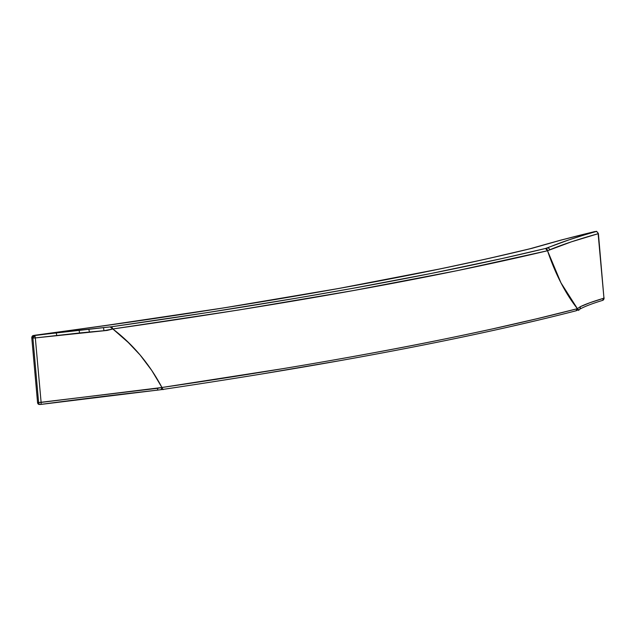 <?xml version="1.0" encoding="UTF-8"?>
<svg xmlns="http://www.w3.org/2000/svg" width="636" height="636" viewBox="0 0 636 636"><rect width="100%" height="100%" fill="white"/><g stroke="black" fill="none" stroke-linecap="round" stroke-linejoin="round"><path stroke-width="0.95" d="M153.499 390.591L40.442 404.456C78.156 399.392 117.096 394.63 157.243 390.17L161.083 389.669L161.949 387.491C155.725 375.741 148.434 364.889 140.079 354.952L126.707 340.84L112.842 328.971L107.094 330.434L35.322 337.923L41.117 402.405L161.949 387.491C330.426 362.91 475.052 335.379 577.416 308.683L560.952 282.813L547.517 250.743L457.363 270.618L353.751 290.485L238.46 310.042L112.842 328.971L129.482 343.551L140.079 354.952L151.813 370.542L161.949 387.491L283.497 368.562C323.978 361.836 360.986 355.278 394.519 348.894C423.807 343.4 456.632 336.698 493.011 328.788L537.007 318.723L577.416 308.683C565.372 293.395 555.403 274.084 547.517 250.743L571.351 241.847L598.126 233.714L603.962 298.189L590.025 302.696L580.143 306.775L577.416 308.675L576.009 310.797M535.321 320.83L513.84 325.823M339.934 360.652L259.345 374.389M545.505 248.477L502.233 258.502L430.866 273.52L352.074 288.45L295.947 298.26L206.485 312.721L111.682 326.737L33.239 335.546L131.421 321.895L224.413 307.8L338.805 288.466L441.67 268.599L487.947 258.621L532.157 248.271L561.66 239.955L594.954 231.544L568.974 239.859L545.505 248.477C435.119 275.157 284.753 302.283 111.682 326.737L78.848 330.259A2.21 0.421 83.7 0 1 79.508 332.97L89.43 332.016L88.825 329.178L89.43 332.016L103.986 330.704L103.485 327.651L103.986 330.704L112.85 328.971L111.682 326.737L112.85 328.971C289.213 303.738 434.102 277.662 547.517 250.743L545.505 248.477L547.517 250.743L549.679 249.869A2.21 2.051 -110.4 0 0 547.437 247.913L545.505 248.477M40.442 404.456A2.21 1.646 91.7 0 1 40.179 404.472L40.537 404.456A2.21 0.851 82.4 0 1 40.442 404.456A2.21 0.851 -97.6 0 0 40.537 404.456A2.21 0.851 -97.6 0 0 41.117 402.405A2.21 0.851 82.4 0 1 40.545 404.456L161.21 389.661L161.949 387.491L157.625 388.302A2.21 0.549 83.3 0 1 157.307 390.178A2.21 0.549 83.3 0 1 157.243 390.17A2.21 0.549 -96.7 0 0 157.307 390.178A2.21 0.549 -96.7 0 0 157.625 388.302L38.613 402.564A2.21 1.646 91.7 0 0 40.179 404.472A2.21 1.646 -88.3 0 1 38.613 402.564L32.897 338.074L31.8 338.042L37.556 402.532L41.117 402.405L35.322 337.923L79.508 332.97A2.21 0.421 -96.3 0 0 78.848 330.259L55.881 332.898A2.21 0.604 83.2 0 1 56.707 335.371A2.21 0.604 -96.8 0 0 55.881 332.898L34.336 335.577A2.21 0.771 82.6 0 1 35.322 337.923L32.897 338.074L38.613 402.564L37.556 402.532L31.8 338.042L32.142 336.404L33.239 335.546L35.409 335.172L97.316 326.689A3.164 1.081 82.7 0 1 97.443 326.697L99.144 326.475C272.447 302.203 421.485 275.261 530.678 248.636L532.157 248.271C550.601 242.753 571.533 237.18 594.954 231.544L595.59 231.599M39.384 404.424L38.168 403.995L37.556 402.532A2.21 1.646 91.7 0 0 39.122 404.44A2.21 1.646 91.7 0 0 39.384 404.424M593.627 231.822L596.004 231.576C576.152 237.172 559.966 242.618 547.437 247.913A2.21 2.051 69.6 0 1 549.679 249.869L549.973 249.694C562.415 244.558 578.466 239.231 598.126 233.714A2.21 1.916 -105.7 0 0 596.004 231.576A2.21 1.646 -88.3 0 1 596.266 231.56A2.21 1.646 91.7 0 0 596.004 231.576A2.21 1.916 74.3 0 1 598.126 233.714L603.962 298.189L598.404 233.571C596.854 231.52 596.147 230.844 596.266 231.56L595.209 231.528A2.21 1.646 91.7 0 0 594.954 231.544L560.96 240.074L530.209 248.692C476.062 261.897 412.875 275.03 340.65 288.1C303.014 294.905 263.384 301.607 221.765 308.198L99.025 326.475A3.164 1.073 82.7 0 1 99.144 326.475A3.164 1.073 -97.3 0 0 99.017 326.475A3.164 1.073 -97.3 0 0 98.906 326.507M603.628 297.958L602.634 300.383A2.21 1.956 -106.7 0 0 603.962 298.189C593.324 301.329 585.382 304.191 580.143 306.775A2.21 2.147 60.3 0 1 579.293 309.454A2.21 2.147 -119.7 0 0 580.143 306.775L577.416 308.675M579.293 309.454A2.21 2.147 60.3 0 1 578.339 309.748M31.8 338.042L32.897 338.074A2.21 1.646 -88.3 0 1 34.336 335.577L33.239 335.546A2.21 1.646 91.7 0 0 31.8 338.042M34.336 335.577L32.897 338.074L35.322 337.923L34.336 335.577M531.64 248.342A3.164 2.6 76 0 1 532.157 248.271A3.164 2.6 -104 0 0 531.64 248.342M530.178 248.7A3.164 2.576 76.3 0 1 530.678 248.636A3.164 2.576 -103.7 0 0 530.178 248.7M35.409 335.172L97.443 326.697A3.164 1.081 -97.3 0 0 97.308 326.689A3.164 1.081 -97.3 0 0 97.197 326.729M163.078 389.653C149.961 364.221 132.407 343.392 110.433 327.166M546.817 248.589C555.133 273.893 565.809 294.516 578.832 310.455M161.21 389.661C332.477 364.182 470.775 337.891 576.097 310.781L579.245 309.478C584.174 306.639 591.973 303.611 602.634 300.383L604.2 298.061M40.179 404.472L39.122 404.44M99.025 326.475L97.316 326.689"/></g></svg>
